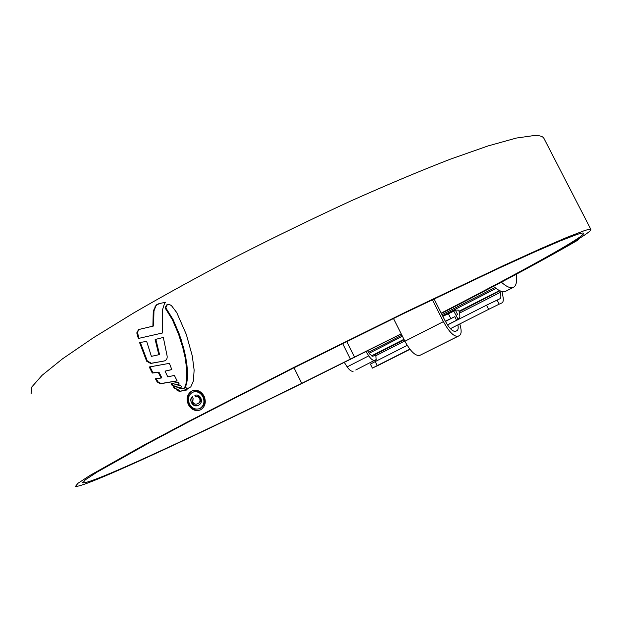 <?xml version="1.0" encoding="UTF-8"?>
<svg xmlns="http://www.w3.org/2000/svg" width="622" height="622" viewBox="0 0 622 622"><rect width="100%" height="100%" fill="white"/><g stroke="black" fill="none" stroke-linecap="round" stroke-linejoin="round"><path stroke-width="0.93" d="M450.359 312.664L455.366 310.106L458.811 310.145L459.137 311.754L499.878 290.762M459.137 311.754L459.93 316.132C459.775 317.889 458.375 319.397 455.739 320.657L447.443 324.855M497.079 299.998L499.194 304.158L488.635 309.359L486.513 305.184L499.909 298.754C501.044 298.047 501.169 295.916 500.267 292.379L499.894 290.987M486.513 305.184L447.506 324.956M407.208 345.381L375.221 361.592L377.227 365.612L372.422 368.115L409.976 349.339L376.598 366.187M488.635 309.359L450.406 328.665M409.828 349.152L377.227 365.612M499.194 304.158L502.008 302.883C503.532 301.927 503.688 299.089 502.475 294.354L502.078 291.531M366.094 351.725L368.76 355.854C371.085 359.252 373.068 360.713 374.708 360.255L355.737 370.012M353.187 371.171C351.5 371.661 349.494 370.23 347.177 366.871L368.76 355.854M344.363 362.548L347.177 366.871M374.708 360.255L376.186 359.586L375.548 361.421M455.366 310.106L457.621 314.569L456.19 315.3M367.711 350.917L369.771 354.105L372.733 356.305L375.237 355.201L375.742 354.245L404.152 339.767M375.742 354.245L376.186 359.586M372.422 368.115L370.432 364.119L375.221 361.592M501.348 282.194C506.526 286.765 510.507 288.499 513.282 287.387L513.523 287.278C515.599 286.159 516.641 283.407 516.633 279.014L516.61 277.948M493.487 286.345C498.657 290.824 502.646 292.495 505.461 291.368L513.523 287.278M458.049 319.218L453.835 311.194L442.841 316.318M456.501 320.244L454.892 316.629L445.313 321.201M450.763 318.425L448.291 313.527M454.892 316.629L445.438 321.442M434.032 298.848L445.142 320.874C449.208 328.284 452.684 331.767 455.584 331.324L456.983 330.663C458.142 329.987 458.453 328.144 457.932 325.135M393.469 318.48L404.883 341.229C410.536 351.492 415.504 356.219 419.796 355.403L421.319 354.664M432.344 299.656L443.424 321.621C449.146 332.039 454.029 336.914 458.064 336.245L459.456 335.569C461.524 334.201 461.664 330.399 459.868 324.155M441.223 313.107C519.378 272.809 585.597 236.515 583.646 233.188C583.226 232.698 580.824 233.188 576.438 234.665L560.088 240.986L533.979 252.26L498.354 268.471L403.484 313.605L292.884 368.341L191.063 420.573L150.361 442.188L97.141 472.075L85.354 479.787L82.874 482.859C86.404 483.216 102.607 476.957 131.491 464.098C174.634 444.924 237.596 414.928 301.717 383.362L401.167 333.827M441.309 313.27C522.783 271.301 592.82 233.001 590.9 229.448C590.48 228.958 588.132 229.425 583.856 230.848L567.326 237.192L540.705 248.66L504.209 265.244L406.555 311.676L292.309 368.201L187.028 422.206L144.973 444.536L90.073 475.363L77.952 483.31L75.418 486.458C79.157 486.793 96.099 480.246 126.25 466.803C170.825 446.969 235.349 416.219 300.947 383.922L401.244 333.975M544.102 138.722L543.846 138.224C542.726 136.366 539.678 135.448 534.695 135.456L516.353 138.061L488.068 145.929L450.18 159.24C420.48 170.755 387.382 184.656 350.894 200.945C313.208 218.33 275.219 236.764 236.951 256.241C199.545 275.81 165.164 294.696 133.808 312.889L93.323 337.785L62.527 358.816L42.071 375.307L31.815 386.977L31.1 393.874M166.509 305.06L165.087 307.952L172.372 319.669L178.623 334.341L182.876 347.916L185.084 357.393L186.67 368.916L186.74 378.767L185.994 383.712L184.633 387.661L187.758 388.486L190.798 386.868L193.372 381.076L194.134 370.074L192.268 355.862L186.351 334.535L176.726 312.539L171.485 305.666L169.308 304.391L167.668 304.306L166.509 305.06L167.201 304.889L165.779 307.781L165.087 307.952M182.977 388.027L176.127 389.667L179.416 391.44L187.308 389.877L185.706 389.66L182.977 388.027M181.966 386.97L174.471 388.486L173.39 386.837L180.535 385.399L181.966 386.97M179.276 384.077L172.162 385.5L171.081 383.766L178.055 382.258L179.276 384.077M158.245 372.345L152.289 373.052L149.264 366.98L169.425 363.341L171.812 369.616L165.04 371.124L167.785 376.87L174.378 375.424L177.153 380.928L160.313 383.782L157.234 382.001L155.352 378.736L161.145 378.044L158.245 372.345L158.937 372.111L161.837 377.811L161.145 378.044M146.636 361.195L139.561 342.543L146.66 341.4L151.403 356.359L158.835 354.727L155.142 339.495L163.337 337.435L167.147 356.142C167.404 358.653 166.447 360.255 164.27 360.962L150.641 363.473L146.636 361.195L147.157 360.589L146.45 360.814M138.317 338.469L162.669 332.941L138.317 338.469L136.786 332.894L138.543 329.574L152.888 326.169L153.253 311.124L156.184 304.943L160.468 303.349L165.755 302.199L164.488 303.59L162.661 309.313L162.669 332.941M191.592 391.137C187.105 394.247 186.017 398.718 188.334 404.549C191.218 409.618 195.098 411.461 199.957 410.077L200.673 409.758C205.244 406.648 206.395 402.139 204.125 396.23C201.248 391.285 197.384 389.442 192.556 390.709L192.252 390.888C187.774 393.998 186.693 398.469 189.002 404.284L188.334 404.549M579.587 238.296L577.613 240.294L571.945 242.938M441.395 313.449C500.959 282.823 546.365 258.433 577.613 240.294M441.317 313.294C498.253 283.974 541.552 260.704 571.206 243.466M200.377 409.906C195.596 411.111 191.801 409.237 189.002 404.284M199.421 408.685L200.681 408.141C204.576 405.49 205.555 401.641 203.604 396.595C201.147 392.35 197.85 390.779 193.706 391.876L193.038 392.124C197.174 391.028 200.471 392.599 202.943 396.852C204.902 401.898 203.923 405.746 200.02 408.405L199.413 408.685C195.261 409.859 191.941 408.289 189.469 403.966C187.486 398.99 188.412 395.157 192.252 392.482L193.038 392.124M200.681 408.141L200.02 408.405M138.55 329.707L137.501 332.708L139.025 338.275M158.019 303.956L160.818 303.272M152.888 326.169L153.587 325.982L153.961 310.946L155.78 306.195L156.884 304.78L156.184 304.943M140.308 342.45L147.157 360.589M163.913 361.055L151.34 363.248L147.336 360.97M155.842 339.324L159.527 354.517L158.835 354.727M150.034 366.902L152.981 372.827L158.937 372.111M156.138 378.658L157.926 381.768L157.234 382.001M177.107 380.843L161.005 383.533L157.926 381.768M165.04 371.124L171.789 369.554M152.981 372.827L152.289 373.052M171.82 383.618L172.846 385.259L179.214 383.992M172.846 385.259L172.162 385.5M174.137 386.697L175.147 388.237L181.881 386.884M175.147 388.237L174.471 388.486M186.779 389.87L180.092 391.184L176.897 389.496M180.092 391.184L179.416 391.44M187.758 388.486L188.435 388.237L184.633 387.661M165.779 307.781L173.056 319.483L179.307 334.146L183.56 347.706L185.753 357.176L187.339 368.69L187.409 378.526L186.67 383.471L185.302 387.413M192.353 396.657C190.55 398.197 190.262 400.234 191.49 402.753C193.1 405.567 195.246 406.485 197.928 405.521L198.589 405.21C201.357 403.662 202.072 401.229 200.743 397.893C199.273 395.382 197.306 394.527 194.857 395.335L195.619 396.898L197.874 396.867L199.623 398.609C200.455 400.949 199.864 402.621 197.85 403.624L197.306 403.88C195.44 404.611 193.932 403.981 192.797 401.991L193.123 398.22L192.353 396.657M198.247 405.381C195.681 406.127 193.652 405.163 192.159 402.488L191.856 397.652M197.975 403.616L198.511 403.359C200.509 402.38 201.1 400.708 200.284 398.352L198.542 396.611L196.288 396.642L195.541 395.125M200.284 398.352L199.623 398.609M196.288 396.642L195.619 396.898M192.159 402.488L191.49 402.753M403.919 339.317L371.357 355.916M499.52 290.591L459.098 311.194M500.267 292.379L459.471 313.146M404.759 340.988L375.999 355.621M443.424 321.621L404.883 341.229M458.064 336.245L419.796 355.403M459.433 335.585L421.265 354.688M354.649 357.285L346.757 341.439M350.489 359.353L342.598 343.5M301.717 383.362L294.004 367.773M203.604 396.595L202.943 396.852M137.501 332.708L136.786 332.894M153.961 310.946L153.253 311.124M155.78 306.195L155.08 306.366M151.34 363.248L150.641 363.473M161.005 383.533L160.313 383.782M178.669 390.647L177.993 390.896M186.67 383.471L185.994 383.712M187.409 378.526L186.74 378.767M187.339 368.69L186.67 368.916M187.043 365.231L186.367 365.456M185.753 357.176L185.084 357.393M183.56 347.706L182.876 347.916M181.157 339.387L180.481 339.589M179.307 334.146L178.623 334.341M173.056 319.483L172.372 319.669M198.511 403.359L197.85 403.624M496.061 288.437L442.569 315.782M402.411 336.308L369.227 353.265M368.574 352.254L401.866 335.219M442.017 314.678L494.964 287.589M516.517 274.123L516.633 279.014M459.456 335.569L421.288 354.68M82.874 482.859L82.679 482.447M590.9 229.448L543.846 138.224M197.407 403.841L197.967 403.616"/></g></svg>
